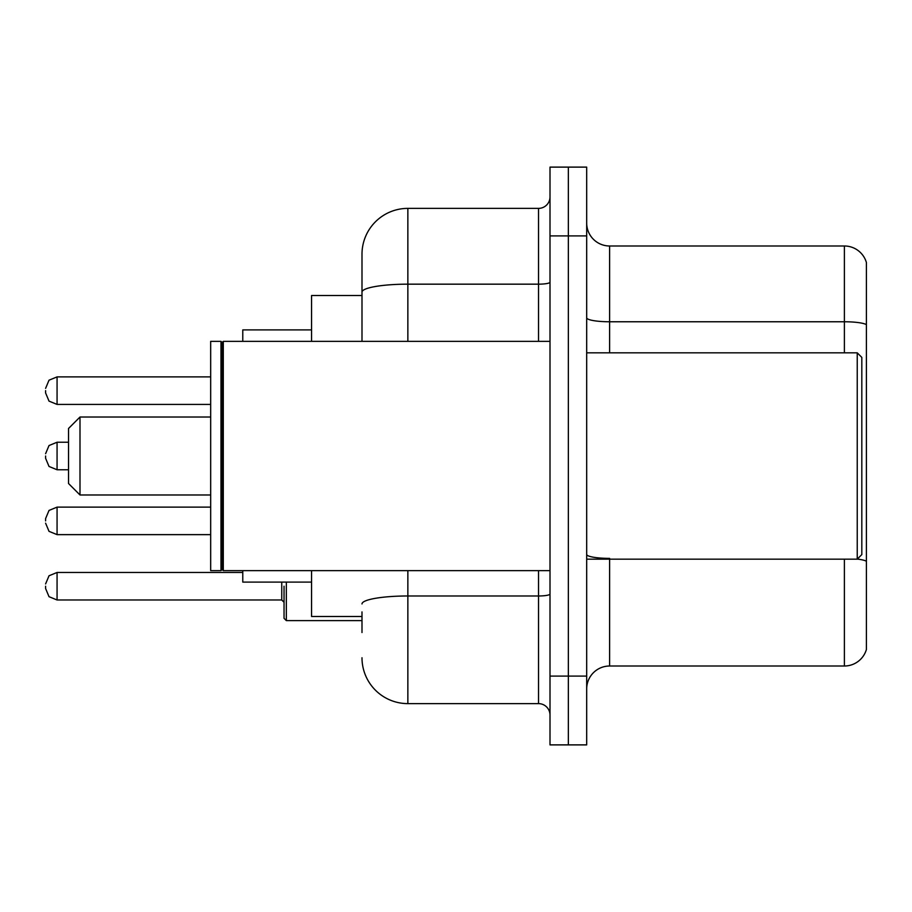 <?xml version="1.0" encoding="UTF-8"?>
<svg xmlns="http://www.w3.org/2000/svg" width="912" height="912" viewBox="0 0 912 912"><rect width="100%" height="100%" fill="white"/><g stroke="black" fill="none" stroke-linecap="round" stroke-linejoin="round"><path stroke-width="1.37" d="M361.996 336.3L361.996 292.136L361.996 295.511L311.562 295.511L311.562 341.362M361.996 616.489L311.562 616.489L311.562 570.638M361.996 632.54L361.996 611.906M550.004 676.1L550.004 744.887L568.347 744.887L568.347 676.1L568.347 744.887L586.69 744.887L586.69 676.1L568.347 676.1L568.347 235.9L568.347 676.1L550.004 676.1L550.004 235.9L568.347 235.9L568.347 167.113L568.347 235.9L586.69 235.9L586.69 676.1M586.69 235.9L586.69 167.113L550.004 167.113L550.004 235.9M407.858 570.638L407.858 703.619L538.536 703.619L538.536 570.638M361.996 341.362L361.996 254.243A45.851 45.851 0 0 1 407.858 208.381L538.536 208.381A11.468 11.468 0 0 0 550.004 196.924M361.996 254.243L361.996 279.46M550.004 715.076A11.468 11.468 0 0 0 538.536 703.619M407.858 703.619A45.851 45.851 0 0 1 361.996 657.757M586.69 688.948A22.925 22.925 0 0 1 609.615 666.011L844.387 666.011L844.387 559.17M866.4 262.496A22.925 22.925 0 0 0 844.387 245.989A22.925 22.925 0 0 1 866.4 262.496L866.4 649.504A22.925 22.925 0 0 1 844.387 666.011M866.4 324.638L866.4 324.638A22.925 3.979 180 0 0 844.387 321.765L844.387 245.989L609.615 245.989A22.925 22.925 0 0 1 586.69 223.052A22.925 22.925 0 0 0 609.615 245.989L609.615 352.83M866.4 324.957L866.4 574.309M79.994 494.977L79.994 417.023L68.525 428.492L68.525 483.508L79.994 494.977L210.672 494.977M242.774 570.638L242.774 582.095L311.562 582.095M311.562 329.905L242.774 329.905L242.774 341.362M857.234 352.83L861.817 357.413L861.817 554.587L857.234 559.17L857.234 352.83L586.69 352.83M223.292 570.638L222.14 569.487L222.14 342.513L223.292 341.362L223.292 570.638L550.004 570.638M220.989 570.638L210.672 570.638L210.672 341.362L220.989 341.362L220.989 570.638L222.14 569.487M45.6 520.889L45.6 518.597L45.6 520.889M284.042 586.222L284.042 618.325L286.334 620.616L361.996 620.616M45.6 586.222L45.6 588.525L45.6 586.222M45.6 390.655L45.6 392.947L45.6 390.655M45.6 456L45.6 458.291L45.6 456M550.004 593.986A11.468 1.995 0 0 1 538.536 595.981L407.858 595.981A45.851 7.957 180 0 0 361.996 603.949M407.858 208.381L407.858 284.168L538.536 284.168L538.536 208.381M361.996 292.136A45.851 7.957 180 0 1 407.858 284.168L407.858 341.362M538.536 341.362L538.536 284.168A11.468 1.995 0 0 0 550.004 282.173M609.615 559.17L609.615 666.011M844.387 352.83L844.387 321.765L609.615 321.765A22.925 3.979 -0 0 1 586.69 317.786M866.4 561.245A22.925 3.979 180 0 0 857.326 559.079M609.615 558.383A22.925 3.979 0 0 1 586.69 554.393M45.6 518.597L49.02 510.424L57.068 507.129L57.068 534.637L210.672 534.637M286.334 582.095L286.334 620.616M45.6 583.931L49.02 575.768L57.068 572.474L57.068 599.982L281.751 599.982L281.751 582.095M210.672 376.895L57.068 376.895L57.068 404.415L49.02 401.12L45.6 392.947M68.525 442.24L57.068 442.24L57.068 469.76L49.02 466.465L45.6 458.291M79.994 417.023L210.672 417.023M586.69 559.17L857.234 559.17M222.14 342.513L220.989 341.362M223.292 341.362L550.004 341.362M57.068 507.129L210.672 507.129M57.068 534.637L49.02 531.343L45.6 523.18M281.751 599.982L284.042 602.273M57.068 572.474L242.774 572.474M57.068 599.982L49.02 596.687L45.6 588.525M57.068 404.415L210.672 404.415M57.068 376.895L49.02 380.19L45.6 388.364M57.068 469.76L68.525 469.76M57.068 442.24L49.02 445.535L45.6 453.709"/></g></svg>
